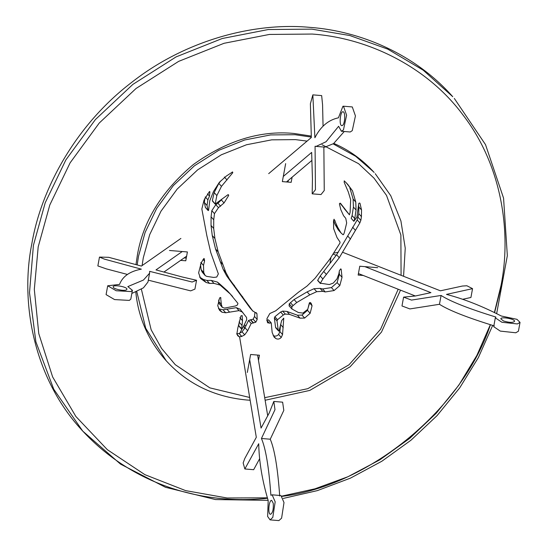 <?xml version="1.0" encoding="UTF-8"?>
<svg xmlns="http://www.w3.org/2000/svg" width="548" height="548" viewBox="0 0 548 548"><rect width="100%" height="100%" fill="white"/><g stroke="black" fill="none" stroke-linecap="round" stroke-linejoin="round"><path stroke-width="0.82" d="M503.434 320.936C509.195 322.683 512.894 322.827 514.538 321.368C515.38 318.922 500.728 316.367 500.824 318.854L503.434 320.936M364.913 266.643L430.92 292.653L415.391 295.982L403.602 297.126L411.5 300.092L441.085 295.454C450.504 301.516 468.773 308.716 495.885 317.052L495.324 317.84L501.893 322.258L517.401 323.943L520.038 322.382L516.956 319.333L501.283 316.004C482.165 306.12 463.896 298.92 446.476 294.406L472.547 288.645L466.889 285.768L462.382 286.042L440.414 290.81L342.836 252.354M472.547 288.645L470.924 297.482L462.704 299.276M333.992 253.094L338.308 252.258M330.944 257.574L330.06 262.382L330.855 262.698M336.219 255.334L333.287 254.176M415.343 295.989L358.419 273.562M441.085 295.454L439.462 304.291L409.877 308.928L401.979 305.962L403.602 297.126M494.262 325.889C467.149 317.552 448.887 310.353 439.462 304.291M520.038 322.382L518.415 331.218L515.784 332.78L500.269 331.095L493.7 326.677L495.324 317.84M126.581 289.755C124.554 291.488 112.539 288.96 113.203 286.782C113.094 284.35 127.65 286.775 126.917 289.303L126.581 289.755M182.258 251.532L155.995 269.911L182.176 276.966L196.554 280.275L192.149 282.028L149.625 271.342L149.59 273.199L143.432 280.055L127.821 286.597L132.417 290.31L130.931 291.57L116.197 290.748L107.703 285.775L119.539 284.419C122.594 276.37 129.862 271.281 141.336 269.157L104.284 259.094L99.483 257.087L108.696 257.313L141.418 266.075L180.895 238.442M99.483 257.087L97.859 265.924L106.381 268.89L127.403 274.438M164.037 271.986L186.628 256.169M148.309 280.172L190.67 290.872L194.93 289.111L196.554 280.275M131.842 293.454L143.425 287.858L147.967 282.035L149.59 273.199M107.703 285.775L106.079 294.612L114.573 299.585L129.314 300.407L130.801 299.146L132.417 290.31M342.582 125.396C345.069 123.615 345.61 111.737 343.007 111.785C340.301 110.997 338.794 125.691 341.863 125.677L342.582 125.396M283.295 176.449L311.661 152.413L312.449 179.004L312.189 193.834L315.443 189.738L315.073 146.241L316.121 146.405L326.067 141.727L338.616 126.28L341.397 131.253L343.445 129.917L346.61 115.19L343.473 106.209L342.925 106.278L338.431 117.813C328.362 119.957 320.518 126.609 314.888 137.767L312.846 94.866L310.387 103.771L311.333 137.507L268.691 173.648M312.846 94.866L321.662 95.592L322.573 104.778L323.06 126.102M311.791 160.502L286.488 181.95M323.861 147.042L324.252 190.512L321.005 194.561L312.189 193.834M344.26 131.493L333.561 143.61L324.937 147.131L316.121 146.405M343.473 106.209L352.289 106.935L355.433 115.923L352.261 130.65L350.213 131.986L341.397 131.253M273.24 503.222C273.63 509.318 272.726 513.003 270.534 514.291C267.54 514.462 268.883 499.639 271.685 500.399L273.24 503.222M249.676 359.646L261.067 428.077L269.232 412.966L273.815 401.444L274.993 409.664L261.437 438.482C265.753 448.511 268.904 467.451 270.89 495.296L272.144 494.823L275.185 501.838L272.788 517.428L270.075 519.874L267.636 516.469L268.191 500.536C262.197 480.459 259.046 461.519 258.731 443.722L244.846 468.972L243.148 462.95L244.764 458.553L256.306 437.304L239.599 336.917M244.846 468.972L253.662 469.698L259.615 458.751M242.038 328.889L239.86 333.109M244.1 325.204L246.031 325.368M244.538 328.766L243.983 325.444M267.732 415.884L257.608 355.07M261.437 438.482L270.253 439.208L283.809 410.397L282.631 402.177L273.815 401.444M279.706 496.022C277.726 468.177 274.575 449.237 270.253 439.208M270.075 519.874L278.891 520.6L281.604 518.155L284.001 502.564L280.966 495.556L272.144 494.823M242.785 312.209L239.024 310.634L225.701 312.778L222.002 312.223L219.543 310.319L217.748 305.702L219.604 297.92L220.618 297.496L221.344 304.407L222.276 307.353L224.564 308.092L235.482 305.976L237.366 305.044L237.948 303.4L230.181 293.913L220.07 285.07L213.98 283.378L209.548 283.412L206.027 282.439L200.602 278.5L198.616 272.863L201.198 262.814L203.89 258.485L204.37 258.957L204.541 261.101L203.486 265.403L203.753 272.548L205.178 275.562L206.747 276.384L213.72 277.432L216.72 277.055L218.357 273.904L210.795 252.69L206.829 235.565L201.842 209.007L204.02 200.171L209.35 191.677L209.863 191.766L209.487 196.088L207.891 199.828L207.028 205.459L208.035 210.35L208.576 210.281L209.788 200.732L213.542 191.43L219.378 182.285L226.228 176.127L232.578 171.956L232.797 172.702L221.474 186.354L216.837 195.574L215.165 204.075L227.783 194.835L228.489 194.732L228.667 195.478L224.036 202.959L218.467 207.644L214.467 213.638L213.734 219.796L213.693 228.427L214.926 238.524L218.2 251.916L225.851 272.404L229.386 278.953L252.607 310.791L256.95 313.62L257.17 319.443L255.813 322.183L251.176 323.478L247.655 330.704L244.716 334.835L241.647 336.479L239.312 336.835L237.688 335.725L236.928 333.718L237.77 328.197L240.942 315.901L242.154 315.573L242.517 320.662L241.661 329.115L242.901 327.677L246.716 319.69L246.559 317.456L239.928 309.01M220.618 297.496L220.933 298.044L220.44 297.496M203.89 258.485L204.37 258.957L203.952 258.485M209.35 191.677L209.863 191.766L209.589 191.464M207.028 205.459L204.37 202.486L205.377 207.377L208.315 210.576M232.578 171.956L232.797 172.702L232.208 172.038M216.837 195.574L214.172 192.601L212.357 200.541L215.165 204.075M228.489 194.732L228.667 195.478L227.968 194.704M249.95 307.818L252.943 311.202L249.95 307.818L226.728 275.986L223.194 269.431L215.535 248.943L212.261 235.558L211.035 225.454L211.069 216.83L211.809 210.672L215.802 204.671L217.94 203.267L221.926 199.273M256.594 313.059L256.08 312.641M241.456 328.43L238.798 325.882L241.661 329.115M345.767 226.762L346.665 222.954L345.774 218.392L343.555 215.7L340.788 209.603L339.397 203.815L340.068 203.15L340.541 203.356L349.446 214.83L350.11 212.281L350.658 199.767L348.316 191.992L344.192 182.361L344.233 180.84L347.672 184.292L352.494 190.8L355.768 202.034L356.07 210.014L354.755 218.556L353.85 221.324L356.878 217.241L358.755 203.466L359.481 203L359.988 203.281L361.529 209.959L361.44 216.618L360.844 220.358L359.851 222.899L339.281 257.718L322.875 278.959L320.361 283.206L329.327 284.549L333.259 283.111L336.999 278.857L338.876 273.795L339.411 270.671L340.74 268.863L341.151 269.198L342.027 277.302L339.794 285.59L334.081 290.556L325.245 291.94L322.738 291.337L316.703 291.68L309.778 294.865L296.742 302.523L293.077 305.599L291.824 306.859L291.933 308.983L298.331 312.49L302.914 313.093L307.695 309.373L309.654 302.715L310.243 302.51L311.086 303.208L312.065 305.763L310.147 313.292L304.647 318.059L300.099 318.176L289.522 314.388L285.289 314.066L283.309 314.99L277.528 319.724L277.028 320.991L278.22 330.191L279.021 331.15L281.679 320.518L283.754 318.203L282.549 334.547L281.268 337.438C279.61 339.15 277.809 339.52 275.856 338.541L274.137 337.136L272.171 332.526L271.26 323.101L267.753 322.861L267.342 322.094L266.958 318.587L269.835 313.518L275.692 310.826L298.557 292.153L307.024 286.083L315.107 278.206L329.869 259.04L339.931 243.093L340.034 242.052L336.999 237.537L333.664 228.66L333.52 220.851L334.054 219.214L337.726 227.386L340.979 232.907L342.986 234.729L343.5 234.599L344.26 232.832L345.767 226.762M322.875 278.959L320.217 275.986L317.703 280.24L320.594 283.528M289.002 305.791L291.933 308.983M276.363 328.184L279.021 331.15M283.754 318.203L283.796 318.546L283.515 318.23M271.26 323.101L268.602 320.128M292.118 177.182L291.166 182.34L282.35 181.607L285.652 163.626M363.29 275.48L358.145 275.055L359.769 266.218L377.709 267.698M247.319 372.469L250.621 354.488L259.437 355.22L258.492 360.379M169.462 250.47L187.402 251.957L185.779 260.793L180.635 260.369M184.149 257.909L186.279 258.081M288.015 182.073L288.323 180.395M289.276 306.017L289.166 303.893L294.077 299.551L307.12 291.892L314.045 288.707L320.08 288.364L322.58 288.967L331.424 287.59L337.136 282.617L339.37 274.329L339.253 271.219M291.824 306.859L289.166 303.893M312.065 305.763L309.408 302.791L307.49 310.319L310.147 313.292M300.099 318.176L297.434 315.203L301.989 315.093L307.49 310.319M277.528 319.724L274.87 316.751L280.651 312.024L282.631 311.1L286.864 311.422L297.434 315.203M277.028 320.991L274.363 318.018L274.87 316.751M278.22 330.191L275.562 327.218L274.363 318.018M275.665 327.656L275.562 327.218M283.227 327.622L280.583 324.464M275.856 338.541L273.199 335.568C275.151 336.547 276.952 336.177 278.603 334.465L279.891 331.581L280.569 324.656M269.411 323.265L266.746 320.299L268.191 319.888M340.979 232.907L338.322 229.934L335.061 224.413L333.533 220.584M346.788 211.487L340.02 203.178M349.446 214.83L344.13 208.514M352.494 190.8L346.213 182.724M355.768 202.034L353.111 199.061L349.829 187.834M354.755 218.556L352.09 215.583L353.412 207.048L353.111 199.061M353.85 221.324L351.193 218.351L352.09 215.583M361.529 209.959L358.865 206.993L358.529 204.993M361.44 216.618L358.782 213.645L358.865 206.993M359.851 222.899L357.193 219.933L358.782 213.645M320.217 275.986L336.623 254.751L357.193 219.933M342.027 277.302L339.37 274.329M339.794 285.59L337.136 282.617M322.738 291.337L320.08 288.364M316.703 291.68L314.045 288.707M296.742 302.523L294.077 299.551M293.077 305.599L290.419 302.633M214.172 192.601L218.816 183.381L220.913 180.778M224.036 202.959L221.378 199.993M220.604 206.24L217.94 203.267M218.467 207.644L215.802 204.671M214.467 213.638L211.809 210.672M214.926 238.524L212.261 235.558M218.2 251.916L215.535 248.943M229.386 278.953L226.728 275.986M257.17 319.443L254.512 316.47L254.957 312.333M255.813 322.183L253.155 319.21L254.512 316.47M253.073 322.793L250.409 319.82L253.155 319.21M251.176 323.478L248.511 320.505L250.409 319.82M244.716 334.835L242.058 331.862L244.997 327.731L248.511 320.505M241.778 336.424L239.12 333.451L242.058 331.862M241.647 336.479L239.12 333.451M239.312 336.835L236.654 333.862L238.99 333.506M241.867 325.204L239.209 322.231L239.346 321.327M238.798 325.464L239.209 322.231M239.024 310.634L236.359 307.661L240.127 309.243M225.701 312.778L223.043 309.805L236.359 307.661M218.46 308.716L223.043 309.805M221.344 304.407L218.686 301.441L218.714 299.989M221.824 306.579L219.159 303.613L218.686 301.441M222.276 307.353L219.159 303.613M222.611 287.131L219.954 284.159L227.523 290.947L232.599 296.502M209.548 283.412L206.891 280.439L211.316 280.412L217.412 282.097L219.954 284.159M206.027 282.439L203.37 279.466L206.891 280.439M199.568 277.076L203.37 279.466M203.486 265.403L200.828 262.437M203.753 272.548L201.095 269.582L200.506 264.136M204.781 274.959L202.123 271.986L201.095 269.582M205.178 275.562L202.123 271.986M207.891 199.828L205.233 196.855M204.37 202.486L204.904 198.15M502.105 282.501L494.577 312.668M490.446 324.683C462.841 408.116 370.701 485.288 282.227 496.351M267.547 498.269C201.746 505.235 131.869 484.521 81.988 430.255M82.762 431.125L81.207 429.392C34.606 378.702 19.66 303.914 31.866 243.593C41.251 188.272 76.09 124.855 131.308 82.666C185.868 39.593 255.238 22.084 310.23 27.4C360.337 31.044 415.151 54.115 452.758 96.701L423.227 70.192L387.724 49.115L349.905 35.552L311.785 29.133L268.28 29.53L222.2 38.518L176.072 56.903L132.863 84.399L95.407 119.553L65.842 159.954L45.21 202.774L33.414 245.326L29.51 292.687L35.887 341.808L53.752 389.217L82.762 431.125L120.505 464.101L165.496 487.295L215.522 499.57L268.13 500.338M165.147 359.591C148.029 339.808 138.24 317.237 135.788 291.872M135.986 264.581L137.39 255.073C143.144 221.207 161.79 191.033 193.328 164.551C226.749 140.583 260.3 130.219 293.968 133.465L311.264 136.082M333.807 143.405C349.083 150.001 362.529 159.687 374.14 172.449M373.695 171.956L355.673 156.296L333.191 143.905M311.312 137.089L295.077 134.705L270.609 134.924L244.689 139.98L218.741 150.323L194.437 165.791L173.367 185.566L156.735 208.288L145.131 232.379L138.493 256.313L137.199 264.903M136.747 291.461L145.727 328.273L166.256 360.824C187.443 383.901 214.282 396.964 246.778 400.006L250.141 400.245M249.683 397.478L209.857 387.868L175.257 364.687L161.544 348.391L151.145 329.773L141.363 289.152M142.09 265.602L143.275 257.855L149.727 234.585L161.009 211.165L177.182 189.074L197.664 169.846L221.296 154.81L246.518 144.754L271.719 139.843L295.509 139.624L307.072 141.117M322.094 144.768L358.57 163.674L374.017 178.155L386.518 195.403L400.876 234.982L401.081 275.308M398.184 289.228L380.538 329.334L348.966 364.824L307.798 388.676L264.698 397.67M304.647 318.059L301.989 315.093M289.522 314.388L286.864 311.422M285.289 314.066L282.631 311.1M283.309 314.99L280.651 312.024M282.549 334.547L279.891 331.581M281.268 337.438L278.603 334.465M335.177 220.995L333.903 219.563M337.726 227.386L335.061 224.413M356.07 210.014L353.412 207.048M360.844 220.358L358.187 217.385M355.248 230.146L352.59 227.173M350.494 239.106L347.829 236.133M339.281 257.718L336.623 254.751M326.457 274.507L323.8 271.541M334.081 290.556L331.424 287.59M325.245 291.94L322.58 288.967M309.778 294.865L307.12 291.892M227.009 179.977L224.351 177.004M221.474 186.354L218.816 183.381M213.734 219.796L211.069 216.83M213.693 228.427L211.035 225.454M222.748 264.383L220.091 261.417M225.851 272.404L223.194 269.431M234.619 285.775L231.962 282.802M242.839 297.071L240.182 294.105M249.189 305.969L246.531 302.996M253.58 322.991L250.922 320.018M247.655 330.704L244.997 327.731M242.517 320.662L239.86 317.696M229.578 312.134L226.92 309.161M222.002 312.223L219.344 309.25M230.181 293.913L227.523 290.947M220.07 285.07L217.412 282.097M213.98 283.378L211.316 280.412M204.541 261.101L203.034 259.416M209.487 196.088L207.507 193.882M267.417 497.831L227.071 497.981L185.662 490.624L144.864 474.65L107.36 449.696L75.884 416.501L52.629 376.928L38.778 333.602L34.312 289.399L38.196 246.867L49.806 204.979L70.117 162.831L99.222 123.06L136.089 88.454L178.627 61.383L224.036 43.292L269.39 34.442L312.216 34.051C366.626 37.798 426.632 65.65 463.403 115.532C501.119 164.681 511.818 230.831 501.091 285.166L494.392 312.579M490.364 324.663L476.931 355.289L458.834 385.162L436.249 413.213L409.678 438.393L379.908 459.786L347.966 476.719L314.956 488.83L281.994 496.084M375.25 173.689L390.765 195.711L400.91 220.926L405.239 248.189L403.568 276.288M400.526 290.152L381.483 332.088L350.069 366.811L309.798 390.409L265.129 400.259M164.701 359.091L166.256 360.824M275.904 328.04L278.562 331.006M268.527 319.881L271.185 322.847M343.897 216.111L344.692 216.994M317.662 280.487L320.32 283.453M212.412 201.027L215.069 203.993M238.866 326.067L241.524 329.033M205.466 207.555L208.124 210.528M283.248 498.427L317.374 490.611L350.487 478.116L381.894 461.211L410.959 440.229L437.071 415.624L459.697 387.888L478.363 357.597L492.679 325.389M496.646 313.682L507.338 255.649L503.564 198.136L485.528 144.651L454.306 98.434"/></g></svg>
